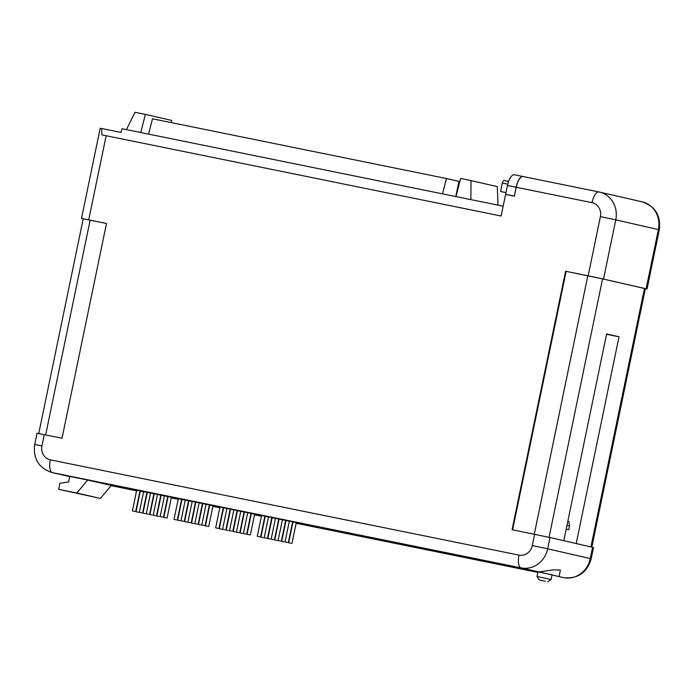 <?xml version="1.0" encoding="UTF-8"?>
<svg xmlns="http://www.w3.org/2000/svg" width="694" height="694" viewBox="0 0 694 694"><rect width="100%" height="100%" fill="white"/><g stroke="black" fill="none" stroke-linecap="round" stroke-linejoin="round"><path stroke-width="1.04" d="M523.094 176.528L523.094 176.528A11.998 4.65 101.5 0 0 523.05 176.519A11.998 4.65 101.5 0 0 516.128 187.241L507.453 185.472L505.622 194.311L509.457 195.188M507.453 185.472A11.998 4.65 -78.5 0 1 514.375 174.758A11.998 4.65 -78.5 0 1 514.419 174.767L523.007 176.51M505.622 194.311L514.297 196.072L516.128 187.241M505.969 192.646L500.582 191.509L502.335 183.051A2.88 1.119 -78.5 0 1 504 180.475A2.88 1.119 -78.5 0 1 504.009 180.475L508.598 181.412L504 180.475M500.582 191.509L505.978 192.602M138.323 512.241L136.041 511.756L138.323 512.241M143.641 491.569L140.362 490.892L136.041 511.756M134.688 511.409L132.407 510.923L134.688 511.409M135.694 511.608L140.015 490.745L137.742 490.259L136.727 490.059L132.407 510.923M145.263 513.655L142.981 513.17L145.263 513.655M150.581 492.983L147.302 492.306L142.981 513.17M141.628 512.823L139.347 512.337L141.628 512.823M142.634 513.013L146.955 492.15L143.667 491.473L139.329 512.441M152.194 515.061L149.921 514.575L152.194 515.061M157.521 494.388L154.242 493.712L149.921 514.575M148.559 514.228L146.278 513.742L148.559 514.228M149.574 514.428L153.895 493.564L151.613 493.078L150.598 492.879L146.278 513.742M159.134 516.475L156.853 515.989L159.134 516.475M164.452 495.802L161.173 495.126L156.853 515.989M155.499 515.642L153.218 515.156L155.499 515.642M156.506 515.842L160.826 494.969L158.553 494.484L157.538 494.293L153.218 515.156M166.074 517.88L163.793 517.394L166.074 517.88M167.081 518.08L171.401 497.216L169.119 496.731L168.113 496.531L163.793 517.394M162.431 517.056L160.158 516.57L162.431 517.056M163.446 517.247L167.766 496.384L165.484 495.898L164.478 495.698L160.158 516.57M179.946 520.708L177.664 520.214L179.946 520.708M185.263 500.027L181.984 499.35L177.664 520.214M176.311 519.875L174.029 519.39L176.311 519.875M177.317 520.066L181.637 499.203L179.364 498.717L178.349 498.518L174.029 519.39M186.886 522.114L184.604 521.628L186.886 522.114M192.203 501.441L188.924 500.764L184.604 521.628M183.242 521.281L180.969 520.795L183.242 521.281M184.257 521.48L188.577 500.608L185.289 499.932L180.952 520.899M193.817 523.528L191.544 523.042L193.817 523.528M199.143 502.846L195.864 502.17L191.544 523.042M190.182 522.695L187.9 522.209L190.182 522.695M191.197 522.886L195.517 502.022L192.221 501.337L187.892 522.313M200.757 524.933L198.475 524.447L200.757 524.933M206.075 504.26L202.795 503.584L198.475 524.447M197.122 524.1L194.841 523.614L197.122 524.1M198.128 524.3L202.448 503.436L199.161 502.751L194.832 523.718M207.697 526.347L205.415 525.861L207.697 526.347M208.703 526.538L213.023 505.674L210.742 505.189L209.735 504.989L205.415 525.861M204.053 525.514L201.781 525.028L204.053 525.514M205.068 525.705L209.388 504.842L206.101 504.165L201.763 525.132M221.568 529.166L219.287 528.681L221.568 529.166M226.886 508.494L223.607 507.817L219.287 528.681M217.933 528.334L215.652 527.848L217.933 528.334M218.94 528.524L223.26 507.661L220.987 507.175L219.972 506.984L215.652 527.848M228.508 530.572L226.227 530.086L228.508 530.572M233.826 509.899L230.547 509.223L226.227 530.086M224.865 529.739L222.592 529.253L224.865 529.739M225.88 529.938L230.2 509.075L226.912 508.39L222.574 529.357M235.439 531.986L233.158 531.5L235.439 531.986M240.766 511.313L237.487 510.637L233.158 531.5M231.805 531.153L229.523 530.667L231.805 531.153M232.82 531.352L237.14 510.48L233.843 509.804L229.514 530.771M242.38 533.391L240.098 532.905L242.38 533.391M247.697 512.719L244.418 512.042L240.098 532.905M238.745 532.567L236.463 532.081L238.745 532.567M239.751 532.758L244.071 511.894L240.783 511.209L236.454 532.177M249.32 534.805L247.038 534.319L249.32 534.805M250.326 534.996L254.646 514.133L252.364 513.647L251.358 513.456L247.038 534.319M245.676 533.972L243.403 533.486L245.676 533.972M246.691 534.172L251.011 513.3L247.723 512.623L243.386 533.591M263.191 537.624L260.909 537.139L263.191 537.624M268.509 516.952L265.229 516.275L260.909 537.139M259.556 536.792L257.274 536.306L259.556 536.792M260.562 536.991L264.882 516.119L262.61 515.633L261.595 515.442L257.274 536.306M270.131 539.038L267.849 538.553L270.131 539.038M275.449 518.357L272.169 517.681L267.849 538.553M266.487 538.206L264.214 537.72L266.487 538.206M267.502 538.397L271.822 517.533L269.541 517.047L268.535 516.848L264.214 537.72M277.062 540.444L274.781 539.958L277.062 540.444M282.389 519.771L279.109 519.095L274.781 539.958M273.427 539.611L271.146 539.125L273.427 539.611M274.442 539.811L278.762 518.947L276.481 518.461L275.466 518.262L271.146 539.125M284.002 541.858L281.721 541.372L284.002 541.858M289.32 521.185L286.041 520.5L281.721 541.372M280.367 541.025L278.086 540.539L280.367 541.025M281.374 541.216L285.694 520.353L282.406 519.676L278.077 540.643M290.942 543.263L288.661 542.777L290.942 543.263M291.948 543.463L296.269 522.599L293.987 522.114L292.981 521.914L288.661 542.777M287.299 542.43L285.026 541.945L287.299 542.43M288.314 542.63L292.634 521.767L290.352 521.281L289.346 521.081L285.026 541.945M552.042 574.875L521.107 567.9L52.423 472.631L69.686 476.578M559.147 576.228L560.414 570.086L553.699 569.8L539.568 571.882L537.061 571.552M566.2 529.097L568.75 529.704L566.174 529.244M545.094 581.199L539.229 579.95L545.094 581.199M541.32 577.382L551.097 579.464L552.068 574.762L537.963 571.847L536.991 576.549L541.32 577.382M136.718 490.103L164.469 495.759M164.469 495.742L171.383 497.294M178.341 498.561L192.212 501.398M192.212 501.389L206.083 504.217M206.092 504.208L213.006 505.753M219.963 507.028L233.835 509.856M233.835 509.847L247.706 512.675M247.715 512.666L254.629 514.219M261.586 515.486L275.457 518.314M275.457 518.305L289.329 521.133M289.337 521.125L296.251 522.677M83.202 218.87L81.51 218.454L100.196 128.234L120.982 132.415L122.101 128.728L503.167 206.187M126.447 129.613L135 112.298L145.402 114.415L140.752 132.519M171.245 122.604L171.696 120.426L145.402 114.415M498.014 205.138L497.303 186.617L471.018 180.596L470.879 199.62M148.568 134.107L152.507 118.795L446.468 178.54L442.52 193.86M455.949 196.584L460.608 178.488L471.018 180.596M101.628 128.485L101.949 134.888L501.129 216.016L505.605 194.407L514.358 196.185L516.215 187.259A11.998 4.65 -78.5 0 1 523.137 176.536A11.998 4.65 -78.5 0 1 523.181 176.545L598.879 191.934M44.251 434.618L41.918 445.895L34.7 444.498L37.034 433.221L62.018 438.226L106.494 223.468L81.51 218.454M591.826 547.106L645.342 288.687L602.574 278.884L565.593 271.241L512.068 529.713L549.986 537.529L593.509 547.514L591.175 558.791C587.02 572.689 577.885 578.978 563.762 577.66A11.998 4.65 -78.5 0 1 563.719 577.651L552.025 574.979M565.593 271.241L588.139 275.822L600.405 216.615A11.998 11.061 102.9 0 0 591.999 202.657L516.215 187.259M459.81 181.576L446.468 178.54M402.312 544.009L527.188 569.705L402.312 544.009M296.173 523.059L321.253 528.151L295.323 522.218L136.683 490.285M171.305 497.676L178.237 499.081M212.928 506.134L219.859 507.54M254.551 514.592L261.482 516.006M87.67 480.04L69.721 476.396L68.567 481.957L59.892 483.284L58.643 489.322L76.852 493.026L87.67 480.04L111.248 485.436L100.422 498.413L58.643 489.322M563.797 540.695L606.617 333.953L619.013 336.79L576.202 543.532M603.511 279.066L646.131 288.817L658.389 229.601L615.778 219.851L603.511 279.066L588.139 275.822M645.325 288.747L646.131 288.817M566.139 271.363L512.614 529.817M106.494 223.477L83.211 218.818L38.751 433.516M619.013 336.79L606.547 334.256M76.852 493.026L100.422 498.413M455.784 196.558L458.925 181.394M502.335 183.051L507.756 184.153M567.944 520.682L569.002 522.122L569.531 525.939L566.981 525.341M106.147 135.738L88.728 219.851M534.614 534.293L532.281 545.571A11.998 11.061 102.9 0 1 519.008 555.113L50.324 459.844A11.998 11.061 102.9 0 1 41.918 445.895M111.075 485.644L136.571 490.823L111.066 485.644M171.262 497.876L178.193 499.29L171.262 497.876M212.885 506.342L219.816 507.748L212.885 506.342M254.507 514.801L261.438 516.206L254.507 514.801M296.13 523.259L537.85 572.394L296.13 523.259M563.814 577.668A11.998 4.65 -78.5 0 1 563.762 577.66L563.719 577.651A23.995 22.121 102.9 0 0 590.264 558.566L592.598 547.28M644.466 288.47L590.941 546.907M602.574 278.884L549.058 537.321M549.986 537.529L547.653 548.815L591.175 558.791M532.281 545.571L547.653 548.815A23.995 22.121 102.9 0 1 521.107 567.9A11.998 4.65 -78.5 0 1 519.008 555.113M591.999 202.657A11.998 4.65 -78.5 0 1 598.922 191.943A11.998 4.65 -78.5 0 1 598.965 191.952A23.995 22.121 102.9 0 1 599.451 192.056A23.995 22.121 102.9 0 1 615.778 219.851L600.405 216.615M642.063 201.807C655.275 206.318 661.018 215.661 659.3 229.835L658.389 229.601A23.995 22.121 102.9 0 0 642.063 201.807L598.922 191.943L523.137 176.536M50.324 459.844A11.998 4.65 101.5 0 0 52.423 472.631A23.995 22.121 -77.1 0 1 51.937 472.527L69.678 476.587M587.818 275.77L534.293 534.224M90.142 220.154L45.665 434.904M523.05 176.519L514.375 174.758M569.531 525.939L568.75 529.704M547.687 581.702L551.088 579.464M659.3 229.835L647.034 289.042M34.7 444.498C32.982 458.673 38.725 468.016 51.937 472.527M539.229 579.95L536.991 576.549"/></g></svg>
